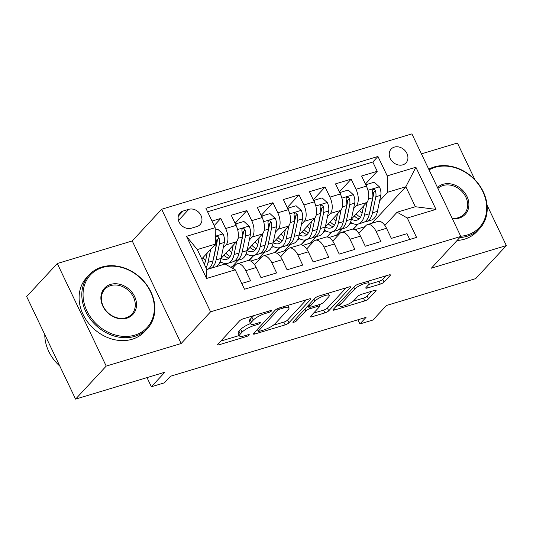 <?xml version="1.0" encoding="UTF-8"?>
<svg xmlns="http://www.w3.org/2000/svg" width="533" height="533" viewBox="0 0 533 533"><rect width="100%" height="100%" fill="white"/><g stroke="black" fill="none" stroke-linecap="round" stroke-linejoin="round"><path stroke-width="0.8" d="M271.47 310.966A2.179 0.54 154.5 0 0 271.643 310.566A2.179 0.54 154.5 0 0 270.524 310.592L243.334 318.781A3.111 0.766 154.5 0 0 239.577 320.853L217.924 344.185A3.111 0.766 154.5 0 0 217.671 344.758A3.111 0.766 154.5 0 0 219.276 344.711L246.466 336.53A2.179 0.54 154.5 0 0 249.098 335.077A2.179 0.54 154.5 0 0 249.271 334.684A2.179 0.54 154.5 0 0 248.145 334.711L244.627 335.77A9.954 2.458 154.5 0 1 239.49 335.91A9.954 2.458 154.5 0 1 240.29 334.091L242.095 332.146A9.954 2.458 154.5 0 1 254.134 325.53L257.652 324.47A2.179 0.54 154.5 0 0 260.284 323.025A2.179 0.54 154.5 0 0 260.457 322.625A2.179 0.54 154.5 0 0 259.338 322.652L255.82 323.711A9.954 2.458 154.5 0 1 250.683 323.851A9.954 2.458 154.5 0 1 251.476 322.032L253.282 320.086A9.954 2.458 154.5 0 1 265.321 313.471L268.839 312.411A2.179 0.54 154.5 0 0 271.47 310.966M394.347 147.101A10.14 8.341 42.9 0 0 391.142 149.073A10.14 8.341 42.9 0 0 391.389 160.393A10.14 8.341 42.9 0 0 402.808 164.837A10.14 8.341 42.9 0 0 406.013 162.865A10.14 8.341 42.9 0 0 405.766 151.545A10.14 8.341 42.9 0 0 394.347 147.101M380.315 284.116A3.111 0.766 154.5 0 0 384.08 282.05L390.156 275.501A3.111 0.766 154.5 0 0 390.403 274.935A3.111 0.766 154.5 0 0 388.797 274.975L358.609 284.069A3.111 0.766 154.5 0 0 354.845 286.134L333.192 309.473A3.111 0.766 154.5 0 0 332.945 310.046A3.111 0.766 154.5 0 0 334.544 309.999L364.739 300.905A3.111 0.766 154.5 0 0 368.503 298.84L375.838 290.931A3.111 0.766 154.5 0 0 376.091 290.365A3.111 0.766 154.5 0 0 374.486 290.405L361.561 294.296A3.111 0.766 154.5 0 0 357.803 296.361L354.159 300.286A8.321 2.059 154.5 0 1 346.104 305.116A8.321 2.059 154.5 0 1 339.807 305.929A8.321 2.059 154.5 0 1 340.474 304.41L354.725 289.046A8.321 2.059 154.5 0 1 362.786 284.216A8.321 2.059 154.5 0 1 369.083 283.403A8.321 2.059 154.5 0 1 368.416 284.922L366.044 287.48A3.111 0.766 154.5 0 0 365.791 288.053A3.111 0.766 154.5 0 0 367.397 288.007L380.315 284.116L378.996 281.344A3.111 0.766 154.5 0 0 382.761 279.279L385.952 275.834M106.214 366.091L181.153 343.519L132.237 240.949L57.291 263.522L106.214 366.091L75.573 399.11L164.857 372.227L151.372 386.758L164.404 382.827L170.533 376.225L366.044 317.348L359.915 323.951L372.947 320.027L386.432 305.496L475.709 278.612L506.35 245.586L487.069 205.172M181.153 343.519L210.568 311.818L460.818 236.452L431.404 268.159L506.35 245.586M310.579 299.466A3.111 0.766 154.5 0 0 310.826 298.9A3.111 0.766 154.5 0 0 309.227 298.94L279.032 308.034A3.111 0.766 154.5 0 0 275.268 310.099L253.615 333.438A3.111 0.766 154.5 0 0 253.368 334.004A3.111 0.766 154.5 0 0 254.974 333.964L285.162 324.87A3.111 0.766 154.5 0 0 288.926 322.805L310.579 299.466L310.233 298.733M318.821 296.048L349.008 286.961A3.111 0.766 154.5 0 1 350.614 286.914A3.111 0.766 154.5 0 1 350.368 287.487L328.714 310.826A3.111 0.766 154.5 0 1 324.95 312.891L312.032 316.782A3.111 0.766 154.5 0 1 310.426 316.822A3.111 0.766 154.5 0 1 310.672 316.256L319.454 306.788A3.111 0.766 154.5 0 0 319.707 306.222A3.111 0.766 154.5 0 0 318.101 306.262L309.526 308.847A3.111 0.766 154.5 0 0 305.769 310.912L296.621 320.766A2.179 0.54 154.5 0 1 294.516 322.032A2.179 0.54 154.5 0 1 292.87 322.245A2.179 0.54 154.5 0 1 293.043 321.845L315.056 298.12A3.111 0.766 154.5 0 1 318.821 296.048M474.956 179.774L457.427 143.024L421.423 153.864M75.573 399.11L26.65 296.548L57.291 263.522M365.418 184.045L377.237 171.306L361.594 176.017L366.418 186.137L355.991 189.275A12.679 6.489 73.2 0 1 356.377 205.651L353.559 208.689M339.354 191.893L351.167 179.161L335.524 183.872L340.354 193.985L329.927 197.13A12.679 6.489 73.2 0 1 330.313 213.5L327.495 216.538M313.284 199.742L325.097 187.01L309.46 191.72L314.283 201.84L303.857 204.978A12.679 6.489 73.2 0 1 304.243 221.348L301.425 224.386M287.22 207.59L299.033 194.858L283.389 199.569L288.22 209.689L277.793 212.827A12.679 6.489 73.2 0 1 278.179 229.197L275.361 232.235M261.15 215.445L272.963 202.707L257.326 207.417L262.149 217.537L251.723 220.675A12.679 6.489 73.2 0 1 252.109 237.052L249.291 240.09M235.08 223.294L246.899 210.562L231.255 215.272L236.079 225.386A12.679 6.489 73.2 0 1 236.465 241.762L221.068 258.358A20.127 10.307 73.2 0 0 226.645 259.371A20.127 10.307 73.2 0 0 231.835 252.062L233.247 245.233M241.755 283.443L250.577 280.784L245.753 270.664A12.679 6.489 73.2 0 0 237.192 263.808A12.679 6.489 73.2 0 0 235.559 264.861L232.441 268.219M237.192 263.808L247.618 260.67A12.679 6.489 73.2 0 1 256.18 267.526L261.003 277.64L276.647 272.929L271.823 262.816A12.679 6.489 73.2 0 0 263.262 255.96A12.679 6.489 73.2 0 0 261.63 257.006L254.527 264.661M263.262 255.96L273.689 252.815A12.679 6.489 -106.8 0 1 282.25 259.671L287.074 269.791L302.711 265.081L297.887 254.961A12.679 6.489 73.2 0 0 289.332 248.105A12.679 6.489 73.2 0 0 287.693 249.158L280.591 256.813M289.332 248.105L299.759 244.967A12.679 6.489 -106.8 0 1 308.314 251.823L313.144 261.943L328.781 257.232L323.957 247.112A12.679 6.489 73.2 0 0 315.396 240.256A12.679 6.489 73.2 0 0 313.764 241.309L306.662 248.964M315.396 240.256L325.823 237.118A12.679 6.489 -106.8 0 1 334.384 243.974L339.208 254.094L354.851 249.384L350.021 239.264A12.679 6.489 73.2 0 0 341.466 232.408A12.679 6.489 73.2 0 0 339.834 233.461L332.732 241.116M341.466 232.408L351.893 229.27A12.679 6.489 -106.8 0 1 360.448 236.126L365.278 246.239L380.915 241.529L376.091 231.415A12.679 6.489 73.2 0 0 367.53 224.56A12.679 6.489 73.2 0 0 365.898 225.606L358.796 233.261M331.972 231.955L327.289 237.005M342.399 228.817L336.41 235.266L328.921 237.525M366.418 186.137A12.679 6.489 -106.8 0 1 366.804 202.507L351.407 219.103A20.127 10.307 73.2 0 0 356.983 220.122A20.127 10.307 73.2 0 0 362.174 212.807L363.586 205.978M305.909 239.803L301.218 244.854M316.336 236.665L310.346 243.121L302.851 245.373M340.354 193.985A12.679 6.489 -106.8 0 1 340.74 210.362L325.343 226.958A20.127 10.307 73.2 0 0 330.913 227.971A20.127 10.307 73.2 0 0 336.11 220.662L337.516 213.833M279.838 247.652L275.155 252.702M290.265 244.514L284.276 250.97L276.78 253.228M314.283 201.84A12.679 6.489 -106.8 0 1 314.67 218.21L299.273 234.806A20.127 10.307 73.2 0 0 304.849 235.819A20.127 10.307 73.2 0 0 310.039 228.51L311.452 221.681M253.775 255.5L249.084 260.557M264.195 252.362L258.212 258.818L250.717 261.077M286.421 245.453A24.245 12.419 -106.8 0 0 288.047 245.18L293.003 243.688A24.245 12.419 73.2 0 0 299.26 234.886L302.571 218.863A8.401 4.304 73.2 0 0 301.292 210.508L296.042 205.745L288.22 208.103L288.233 209.716A12.679 6.489 -106.8 0 1 288.606 226.059L273.209 242.655A20.127 10.307 73.2 0 0 278.779 243.668A20.127 10.307 73.2 0 0 283.969 236.359L285.382 229.53M227.704 263.355L226.385 264.774M238.131 260.217L232.141 266.667L230.556 267.146M262.149 217.537A12.679 6.489 -106.8 0 1 262.536 233.907L247.139 250.503A20.127 10.307 73.2 0 0 252.709 251.523A20.127 10.307 73.2 0 0 257.905 244.207L259.318 237.378M191.267 228.231L197.003 226.498A9.827 8.082 42.9 0 0 200.108 224.593A9.827 8.082 42.9 0 0 199.868 213.62A9.827 8.082 42.9 0 0 188.809 209.316L183.072 211.041A9.827 8.082 42.9 0 0 179.967 212.953A9.827 8.082 42.9 0 0 180.207 223.92A9.827 8.082 42.9 0 0 191.267 228.231M210.568 311.818L161.646 209.249L411.896 133.89L460.818 236.452M377.237 171.306L372.807 162.025L377.95 156.475L205.905 208.283L215.159 227.691L215.545 244.061L201.767 258.918M377.95 156.475L387.211 175.877L415.88 167.242L435.981 209.382L407.305 218.017L416.559 237.418L244.514 289.232L235.26 269.825L206.584 278.459L186.49 236.326L215.159 227.691M214.159 225.592L220.829 218.41L225.652 228.53A12.679 6.489 73.2 0 1 226.039 244.9L223.22 247.938M409.744 239.47L406.985 233.681L391.342 238.391L386.518 228.271A12.679 6.489 -106.8 0 0 377.957 221.415L367.53 224.56M246.899 210.562L251.723 220.675M272.963 202.707L277.793 212.827M299.033 194.858L303.857 204.978M325.097 187.01L329.927 197.13M351.167 179.161L355.991 189.275M372.807 162.025L207.577 211.781M220.829 218.41L212.001 221.068M372.027 223.207L405.84 186.757L387.598 192.253L379.629 200.834M358.043 224.1L353.359 229.157M364.898 226.692L354.985 229.676M215.545 244.061L197.303 249.557L206.824 269.518L225.066 264.022L235.26 269.825M132.237 240.949L161.646 209.249M357.929 319.793L359.915 323.951M147.008 377.597L151.372 386.758M384.866 225.412L397.112 212.207L415.36 206.717L405.84 186.757L415.88 167.242M310.752 242.682L313.171 241.949M284.682 250.53L287.1 249.804M258.618 258.378L261.03 257.652M232.548 266.227L234.966 265.501M336.823 234.826L339.235 234.1M226.132 264.628L227.205 263.469M219.463 263.029L221.621 262.383M248.724 260.524L253.275 255.62M245.533 255.18L247.685 254.534M274.788 252.675L279.339 247.772M271.597 247.332L273.755 246.679M300.859 244.827L305.409 239.923M297.667 239.484L299.819 238.831M326.922 236.978L331.479 232.068M323.731 231.628L325.89 230.982M407.305 218.017L397.112 212.207M387.598 192.253L387.211 175.877M352.993 229.123L357.543 224.22M349.801 223.78L351.953 223.134M197.303 249.557L186.49 236.326M206.824 269.518L206.584 278.459M435.981 209.382L415.36 206.717M254.014 315.563A9.954 2.458 154.5 0 0 251.962 317.315L253.282 320.086M250.683 323.851L249.357 321.079A9.954 2.458 154.5 0 1 250.157 319.26L251.962 317.315M250.537 323.544A9.954 2.458 154.5 0 0 240.776 329.374L242.095 332.146M239.49 335.91L238.171 333.138A9.954 2.458 154.5 0 1 238.971 331.313L240.776 329.374M220.802 341.087L239.304 335.51M273.163 325.317L283.842 322.099A3.111 0.766 154.5 0 0 287.6 320.033L306.375 299.799M256.493 330.333L257.699 329.974M280.158 309A2.179 0.54 154.5 0 0 277.526 310.446L258.518 330.933A2.179 0.54 154.5 0 0 258.345 331.333A2.179 0.54 154.5 0 0 259.471 331.299L263.182 330.187A9.954 2.458 154.5 0 0 275.215 323.571L288.206 309.566A9.954 2.458 154.5 0 0 289.006 307.748A9.954 2.458 154.5 0 0 283.869 307.881L280.158 309L279.618 307.854M346.164 287.813L327.389 308.054L328.714 310.826M313.551 313.151L323.631 310.119A3.111 0.766 154.5 0 0 327.389 308.054M309.013 305.829L308.207 306.075A3.111 0.766 154.5 0 0 307.421 306.348M328.568 296.968A8.321 2.059 154.5 0 0 329.234 295.449A8.321 2.059 154.5 0 0 322.938 296.261A8.321 2.059 154.5 0 0 314.883 301.092L309.86 306.502A3.111 0.766 154.5 0 0 309.606 307.075A3.111 0.766 154.5 0 0 311.212 307.028L319.787 304.45A3.111 0.766 154.5 0 0 323.544 302.384L328.568 296.968M368.836 284.402L378.996 281.344M353.113 301.238L363.419 298.134A3.111 0.766 154.5 0 0 367.177 296.068L371.641 291.265M336.07 306.368L339.521 305.329M207.184 253.082L205.771 259.911A20.127 10.307 73.2 0 1 204.239 264.101M210.728 249.257L208.023 262.356A24.245 12.419 73.2 0 1 205.971 267.739M215.219 230.089L217.837 229.297L223.087 234.06A8.401 4.304 73.2 0 1 224.366 242.408L221.055 258.432A24.245 12.419 73.2 0 1 215.952 266.767M205.645 260.457A20.127 10.307 73.2 0 1 203.06 257.526M211.001 268.259A24.245 12.419 -106.8 0 0 216.105 259.924L219.416 243.901A8.401 4.304 -106.8 0 0 218.976 237.791L218.25 236.739L216.605 236.505L215.872 237.278L215.852 238.731A8.401 4.304 73.2 0 1 216.285 244.847L212.973 260.87A24.245 12.419 73.2 0 1 207.87 269.198M208.223 269.005A24.245 12.419 -106.8 0 0 208.623 268.972M218.976 237.791L217.211 239.69A4.277 2.192 73.2 0 1 217.164 241.456L213.853 257.479A20.127 10.307 73.2 0 1 213.193 259.804M102.569 267.479A38.669 31.813 42.9 0 0 86.899 310.872A38.669 31.813 42.9 0 0 134.836 335.117A38.669 31.813 42.9 0 0 150.506 291.718A38.669 31.813 42.9 0 0 102.569 267.479M134.862 336.343A39.615 32.593 -137.1 0 1 90.25 318.981A39.615 32.593 -137.1 0 1 89.291 274.748A39.615 32.593 -137.1 0 1 101.81 267.046A39.615 32.593 -137.1 0 1 146.415 284.409A39.615 32.593 -137.1 0 1 147.374 328.641A39.615 32.593 -137.1 0 1 134.862 336.343M110.637 284.389A19.335 15.903 -137.1 0 1 134.602 296.508A19.335 15.903 -137.1 0 1 126.767 318.208A19.335 15.903 -137.1 0 1 102.802 306.089A19.335 15.903 -137.1 0 1 110.637 284.389M126.001 317.775A18.382 15.124 42.9 0 0 131.811 314.197A18.382 15.124 42.9 0 0 131.365 293.67A18.382 15.124 42.9 0 0 110.664 285.615A18.382 15.124 42.9 0 0 104.861 289.192A18.382 15.124 42.9 0 0 105.307 309.713A18.382 15.124 42.9 0 0 126.001 317.775M59.816 366.084A39.615 32.593 -137.1 0 1 44.785 334.571M147.374 328.641L144.683 331.546A39.615 32.593 -137.1 0 1 132.164 339.248A39.615 32.593 -137.1 0 1 87.559 321.885A39.615 32.593 -137.1 0 1 86.593 277.653L89.291 274.748M460.719 236.246A38.669 31.813 42.9 0 0 467.194 235.026A38.669 31.813 42.9 0 0 482.865 191.627A38.669 31.813 42.9 0 0 434.935 167.389A38.669 31.813 42.9 0 0 429.072 169.887M428.739 169.194A39.615 32.593 -137.1 0 1 434.168 166.956A39.615 32.593 -137.1 0 1 478.781 184.318A39.615 32.593 -137.1 0 1 479.74 228.55A39.615 32.593 -137.1 0 1 467.228 236.252A39.615 32.593 -137.1 0 1 459.799 237.558M437.46 187.483A19.335 15.903 -137.1 0 1 442.996 184.298A19.335 15.903 -137.1 0 1 466.968 196.417A19.335 15.903 -137.1 0 1 459.133 218.117A19.335 15.903 -137.1 0 1 452.324 218.65M452.117 218.217A18.382 15.124 42.9 0 0 458.367 217.684A18.382 15.124 42.9 0 0 464.176 214.106A18.382 15.124 42.9 0 0 463.73 193.579A18.382 15.124 42.9 0 0 443.03 185.524A18.382 15.124 42.9 0 0 437.906 188.416M479.74 228.55L477.042 231.455A39.615 32.593 -137.1 0 1 464.529 239.164A39.615 32.593 -137.1 0 1 457.101 240.463M236.805 241.349L234.087 254.507A24.245 12.419 73.2 0 1 227.831 263.315A24.245 12.419 73.2 0 1 220.169 261.483M235.586 224.346L236.086 223.8L243.907 221.448L249.158 226.205A8.401 4.304 73.2 0 1 250.43 234.56L247.125 250.583A24.245 12.419 73.2 0 1 240.863 259.391L235.912 260.884A24.245 12.419 -106.8 0 0 242.169 252.076L245.48 236.052A8.401 4.304 -106.8 0 0 245.047 229.943L244.321 228.89L242.668 228.657L241.935 229.43L241.915 230.882A8.401 4.304 73.2 0 1 242.355 236.992L239.044 253.015A24.245 12.419 73.2 0 1 232.788 261.823L227.831 263.315M231.715 252.609A20.127 10.307 73.2 0 1 229.13 249.671M236.086 223.8L236.099 225.419M224.107 255.087A24.245 12.419 -106.8 0 0 225.166 256.306M234.287 261.15A24.245 12.419 -106.8 0 0 235.912 260.884M223.913 255.294A20.127 10.307 -106.8 0 0 228.937 258.012M245.047 229.943L243.281 231.842A4.277 2.192 73.2 0 1 243.228 233.601L239.917 249.624A20.127 10.307 73.2 0 1 239.264 251.956M230.176 256.466A20.127 10.307 73.2 0 1 225.859 253.195M262.876 233.501L260.157 246.659A24.245 12.419 73.2 0 1 253.901 255.467A24.245 12.419 73.2 0 1 246.239 253.628M261.65 216.491L262.156 215.952L269.971 213.6L275.228 218.357A8.401 4.304 73.2 0 1 276.5 226.712L273.189 242.735A24.245 12.419 73.2 0 1 266.933 251.543L261.983 253.035A24.245 12.419 -106.8 0 0 268.239 244.227L271.55 228.204A8.401 4.304 -106.8 0 0 271.11 222.088L270.384 221.042L268.739 220.802L268.006 221.575L267.986 223.034A8.401 4.304 73.2 0 1 268.419 229.143L265.108 245.167A24.245 12.419 73.2 0 1 258.851 253.975L253.901 255.467M257.785 244.76A20.127 10.307 73.2 0 1 255.194 241.822M262.156 215.952L262.163 217.571M250.17 247.239A24.245 12.419 -106.8 0 0 251.23 248.451M260.357 253.302A24.245 12.419 -106.8 0 0 261.983 253.035M249.977 247.445A20.127 10.307 -106.8 0 0 255.001 250.157M271.11 222.088L269.352 223.993A4.277 2.192 73.2 0 1 269.298 225.752L265.987 241.775A20.127 10.307 73.2 0 1 265.327 244.101M256.24 248.618A20.127 10.307 73.2 0 1 251.929 245.347M288.939 225.652L286.221 238.811A24.245 12.419 73.2 0 1 279.965 247.618A24.245 12.419 73.2 0 1 272.303 245.78M283.849 236.905A20.127 10.307 73.2 0 1 281.264 233.974M288.047 245.18A24.245 12.419 -106.8 0 0 294.303 236.372L297.614 220.349A8.401 4.304 -106.8 0 0 297.181 214.239L296.455 213.187L294.802 212.953L294.076 213.726L294.049 215.185A8.401 4.304 73.2 0 1 294.489 221.295L291.178 237.318A24.245 12.419 73.2 0 1 284.922 246.126L279.965 247.618M276.241 239.384A24.245 12.419 -106.8 0 0 277.3 240.603M276.047 239.597A20.127 10.307 -106.8 0 0 281.071 242.308M297.181 214.239L295.415 216.138A4.277 2.192 73.2 0 1 295.362 217.904L292.051 233.927A20.127 10.307 73.2 0 1 291.398 236.252M282.31 240.763A20.127 10.307 73.2 0 1 277.993 237.498M287.72 208.643L288.22 208.103M315.01 217.804L312.291 230.956A24.245 12.419 73.2 0 1 306.035 239.763A24.245 12.419 73.2 0 1 298.373 237.931M313.79 200.794L314.29 200.255L322.112 197.896L327.362 202.66A8.401 4.304 73.2 0 1 328.634 211.008L325.323 227.031A24.245 12.419 73.2 0 1 319.067 235.839L314.117 237.332A24.245 12.419 -106.8 0 0 320.373 228.524L323.684 212.5A8.401 4.304 -106.8 0 0 323.251 206.391L322.518 205.338L320.873 205.105L320.14 205.878L320.12 207.33A8.401 4.304 73.2 0 1 320.553 213.447L317.242 229.463A24.245 12.419 73.2 0 1 310.986 238.271L306.035 239.763M309.92 229.057A20.127 10.307 73.2 0 1 307.328 226.125M314.29 200.255L314.297 201.867M302.304 231.535A24.245 12.419 -106.8 0 0 303.37 232.754M312.491 237.605A24.245 12.419 -106.8 0 0 314.117 237.332M302.111 231.742A20.127 10.307 -106.8 0 0 307.135 234.46M323.251 206.391L321.486 208.29A4.277 2.192 73.2 0 1 321.432 210.055L318.121 226.079A20.127 10.307 73.2 0 1 317.461 228.404M308.38 232.914A20.127 10.307 73.2 0 1 304.063 229.643M341.08 209.949L338.362 223.107A24.245 12.419 73.2 0 1 332.099 231.915A24.245 12.419 73.2 0 1 324.444 230.076M339.854 192.946L340.354 192.4L348.176 190.048L353.426 194.805A8.401 4.304 73.2 0 1 354.705 203.16L351.394 219.183A24.245 12.419 73.2 0 1 345.137 227.991L340.181 229.483A24.245 12.419 -106.8 0 0 346.437 220.675L349.748 204.652A8.401 4.304 -106.8 0 0 349.315 198.542L348.589 197.49L346.943 197.257L346.21 198.029L346.19 199.482A8.401 4.304 73.2 0 1 346.623 205.591L343.312 221.615A24.245 12.419 73.2 0 1 337.056 230.423L332.099 231.915M335.983 221.208A20.127 10.307 73.2 0 1 333.398 218.27M340.354 192.4L340.367 194.019M328.375 223.687A24.245 12.419 -106.8 0 0 329.434 224.906M338.562 229.75A24.245 12.419 -106.8 0 0 340.181 229.483M328.181 223.893A20.127 10.307 -106.8 0 0 333.205 226.605M349.315 198.542L347.549 200.441A4.277 2.192 73.2 0 1 347.503 202.2L344.191 218.224A20.127 10.307 73.2 0 1 343.532 220.549M334.444 225.066A20.127 10.307 73.2 0 1 330.127 221.795M367.144 202.1L364.425 215.259A24.245 12.419 73.2 0 1 358.169 224.067A24.245 12.419 73.2 0 1 350.507 222.228M365.924 185.091L366.424 184.551L374.246 182.199L379.496 186.956A8.401 4.304 73.2 0 1 380.769 195.311L377.457 211.334A24.245 12.419 73.2 0 1 371.201 220.142L366.251 221.635A24.245 12.419 -106.8 0 0 372.507 212.827L375.818 196.804A8.401 4.304 -106.8 0 0 375.385 190.687L374.659 189.635L373.007 189.402L372.274 190.174L372.254 191.633A8.401 4.304 73.2 0 1 372.694 197.743L369.382 213.766A24.245 12.419 73.2 0 1 363.12 222.574L358.169 224.067M362.054 213.36A20.127 10.307 73.2 0 1 359.462 210.422M366.424 184.551L366.438 186.164M354.445 215.838A24.245 12.419 -106.8 0 0 355.504 217.051M364.625 221.901A24.245 12.419 -106.8 0 0 366.251 221.635M354.252 216.045A20.127 10.307 -106.8 0 0 359.275 218.757M375.385 190.687L373.62 192.593A4.277 2.192 73.2 0 1 373.566 194.352L370.255 210.375A20.127 10.307 73.2 0 1 369.602 212.7M360.515 217.211A20.127 10.307 73.2 0 1 356.197 213.946M366.804 202.507L356.377 205.651M340.74 210.362L330.313 213.5M314.67 218.21L304.243 221.348M288.606 226.059L278.179 229.197M262.536 233.907L252.109 237.052M236.465 241.762L226.039 244.9M256.18 267.526L245.753 270.664M386.518 228.271L376.091 231.415M360.448 236.126L350.021 239.264M334.384 243.974L323.957 247.112M308.314 251.823L297.887 254.961M282.25 259.671L271.823 262.816M236.079 225.386L225.652 228.53M178.295 216.191L183.072 211.041M178.475 220.449L188.809 209.316M264.774 312.325L265.321 313.471M250.157 319.26L251.476 322.032M257.106 323.324L257.652 324.47M253.528 324.264L254.134 325.53M238.971 331.313L240.29 334.091M245.92 335.384L246.466 336.53M218.65 343.399L219.276 344.711M268.292 311.265L268.839 312.411M287.6 320.033L288.926 322.805M283.842 322.099L285.162 324.87M254.348 332.652L254.974 333.964M276.827 308.98L277.526 310.446M257.646 329.094L258.518 330.933M283.323 306.741L283.869 307.881M350.014 286.754L350.368 287.487M323.631 310.119L324.95 312.891M311.405 315.469L312.032 316.782M317.555 305.123L318.101 306.262M308.207 306.075L309.526 308.847M304.889 309.073L305.769 310.912M295.748 318.927L296.621 320.766M314.004 299.253L314.883 301.092M308.98 304.669L309.86 306.502M366.771 286.694L367.397 288.007M353.852 287.207L354.725 289.046M339.594 302.571L340.474 304.41M375.492 290.199L375.838 290.931M367.177 296.068L368.503 298.84M363.419 298.134L364.739 300.905M333.918 308.687L334.544 309.999M389.803 274.768L390.156 275.501M382.761 279.279L384.08 282.05M222.961 233.94L215.365 236.226M212.973 260.87L208.023 262.356M221.055 258.432L216.105 259.924M216.285 244.847L214.259 245.453M224.366 242.408L219.416 243.901M249.024 226.085L237.605 229.53M239.044 253.015L234.087 254.507M247.125 250.583L242.169 252.076M242.355 236.992L238.091 238.278M250.43 234.56L245.48 236.052M275.095 218.237L263.668 221.681M265.108 245.167L260.157 246.659M273.189 242.735L268.239 244.227M268.419 229.143L264.161 230.429M276.5 226.712L271.55 228.204M301.165 210.388L289.739 213.826M291.178 237.318L286.221 238.811M299.26 234.886L294.303 236.372M294.489 221.295L290.225 222.574M302.571 218.863L297.614 220.349M327.229 202.54L315.809 205.978M317.242 229.463L312.291 230.956M325.323 227.031L320.373 228.524M320.553 213.447L316.296 214.726M328.634 211.008L323.684 212.5M353.299 194.685L341.873 198.129M343.312 221.615L338.362 223.107M351.394 219.183L346.437 220.675M346.623 205.591L342.359 206.877M354.705 203.16L349.748 204.652M379.363 186.836L367.943 190.274M369.382 213.766L364.425 215.259M377.457 211.334L372.507 212.827M372.694 197.743L368.43 199.029M380.769 195.311L375.818 196.804M257.406 329.354L258.345 331.333M287.873 305.369L289.006 307.748M318.974 304.689L319.707 306.222M328.181 293.23L329.234 295.449M308.64 305.036L309.606 307.075M368.05 281.224L369.083 283.403M338.675 303.563L339.807 305.929"/></g></svg>
